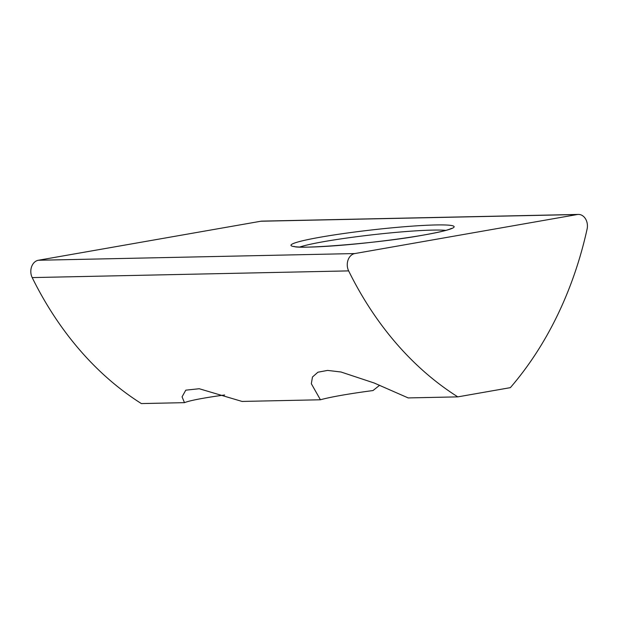<?xml version="1.0" encoding="UTF-8"?>
<svg xmlns="http://www.w3.org/2000/svg" width="618" height="618" viewBox="0 0 618 618"><rect width="100%" height="100%" fill="white"/><g stroke="black" fill="none" stroke-linecap="round" stroke-linejoin="round"><path stroke-width="0.93" d="M379.63 385.269L372.978 390.561A77.559 5.794 -6.5 0 0 320.425 399.776L311.333 383.732L312.469 377.011L317.93 372.214L327.586 370.406L340.981 371.997L374.137 382.99L408.197 397.922L457.807 396.872L510.36 387.648A342.187 265.555 88.8 0 0 587.1 229.062A11.41 8.853 88.8 0 0 578.34 214.431A11.41 8.853 88.8 0 0 577.297 214.531L354.817 253.558A11.41 8.853 88.8 0 0 347.347 266.389A11.41 8.853 88.8 0 0 348.645 270.893A342.187 265.555 88.8 0 0 457.807 396.872M578.34 214.431L261.893 221.128A11.41 8.853 88.8 0 0 260.85 221.236L38.37 260.255A11.41 8.853 88.8 0 0 30.9 273.094A11.41 8.853 88.8 0 0 32.198 277.59A342.187 265.555 88.8 0 0 141.36 403.569L184.488 402.658A57.057 4.264 173.5 0 1 203.577 398.201A57.057 4.264 173.5 0 1 224.651 394.987M184.488 402.658L182.063 396.833L185.794 390.159L199.235 388.737L242.063 401.437L320.425 399.776M435.628 224.96A82.124 6.134 -6.5 0 0 320.781 237.119A82.124 6.134 -6.5 0 0 309.494 247.084A82.124 6.134 -6.5 0 0 424.342 234.925A82.124 6.134 -6.5 0 0 435.628 224.96M299.915 246.999A77.559 5.794 173.5 0 1 358.988 236.408A77.559 5.794 173.5 0 1 432.639 230.097A77.559 5.794 173.5 0 1 445.81 230.375M354.817 253.558L38.37 260.255M577.297 214.531L260.85 221.236M348.645 270.893L32.198 277.59M451.395 228.421L449.966 229.062C445.794 230.661 437.158 232.623 424.072 234.956C379.645 243.392 295.775 249.517 294.037 246.35"/></g></svg>
